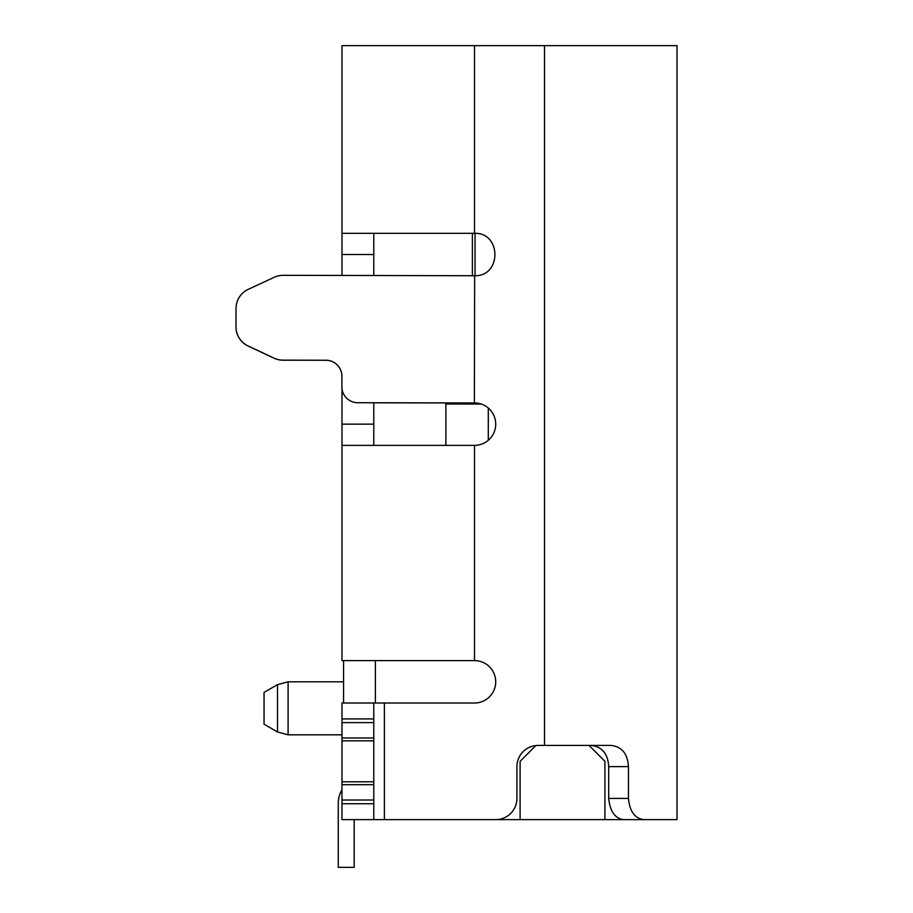<?xml version="1.0" encoding="UTF-8"?>
<svg xmlns="http://www.w3.org/2000/svg" width="913" height="913" viewBox="0 0 913 913"><rect width="100%" height="100%" fill="white"/><g stroke="black" fill="none" stroke-linecap="round" stroke-linejoin="round"><path stroke-width="1.37" d="M341.976 734.817L288.097 734.817L277.495 731.975L264.051 724.214L264.051 692.408L277.495 684.647L277.495 731.975L288.097 734.817L288.097 681.806L343.573 681.806M375.38 703.01L375.38 660.601L341.976 660.601L341.976 424.157L373.782 424.157L373.782 402.747M373.782 275.509L373.782 254.522L341.976 254.522L341.976 45.65L474.509 45.65L474.509 233.317C501.488 232.324 501.876 276.548 474.646 275.726L283.201 275.315A21.204 21.204 0.2 0 0 274.231 277.29L248.302 289.307A21.204 21.204 0.2 0 0 236.022 308.503L235.976 326.751A21.204 21.204 0.2 0 0 248.188 345.993L274.06 358.136A21.204 21.204 0.2 0 0 283.019 360.144L326.032 360.236A15.909 15.909 -179.8 0 1 341.896 376.167L341.873 386.77A15.909 15.909 0.2 0 0 357.748 402.713L474.372 402.953A21.204 21.204 0 0 1 495.713 424.089A21.204 21.204 0 0 1 474.509 445.373L474.509 660.601L343.573 660.601L343.573 703.01M341.976 424.157L341.976 388.596M341.976 275.441L341.976 254.522M354.176 819.634L354.176 867.35L338.267 867.35L338.267 803.292A26.511 26.511 0 0 1 341.976 789.768M373.782 424.157L373.782 445.373M373.782 233.317L373.782 254.522M341.976 703.01L373.782 703.01L373.782 737.978L341.976 737.978L341.976 703.01L384.384 703.01L384.384 819.634L495.713 819.634A21.204 21.204 0 0 0 516.918 798.43L516.918 766.623A21.204 21.204 0 0 1 538.122 745.419L544.49 745.419L544.49 45.65L474.509 45.65M544.49 45.65L677.024 45.65L677.024 819.634L623.625 819.634C615.02 818.482 610.044 811.406 608.697 798.43L628.452 798.43C629.685 811.349 634.797 818.413 643.791 819.634M341.976 233.317L474.509 233.317M384.384 703.01L474.509 703.01A21.204 21.204 0 0 0 495.713 681.806A21.204 21.204 0 0 0 474.509 660.601L375.38 660.601M373.782 819.634L341.976 819.634L341.976 784.678L373.782 784.678L373.782 819.634L623.625 819.634M341.976 445.373L474.509 445.373M373.782 737.978L373.782 781.802L341.976 781.802L341.976 740.842L373.782 740.842M341.976 737.978L341.976 740.842M341.976 784.678L341.976 781.802M373.782 784.678L373.782 781.802M447.005 402.895L445.886 404.014L445.886 445.373M472.386 233.317L472.386 275.726M445.886 404.014L481.128 404.014M236.022 308.548A21.204 21.204 0.2 0 0 236.022 308.548L235.976 326.808A21.204 21.204 0.2 0 0 248.176 346.061L274.06 358.193A21.204 21.204 0.2 0 0 283.019 360.201L326.032 360.293A15.909 15.909 -179.8 0 1 341.896 376.224L341.873 386.827A15.909 15.909 0.2 0 0 341.976 388.653M446.948 402.953L373.782 402.804M544.49 745.419L610.98 745.419C621.844 746.64 627.665 753.704 628.452 766.623L628.452 798.43M628.452 766.623L608.697 766.623C607.99 753.716 602.078 746.64 590.951 745.419M608.697 766.623L608.697 798.43M677.024 814.339L677.024 819.634L645.217 819.634M535.885 745.544L520.102 761.328L520.102 819.634M589.022 745.419L604.92 761.328L604.92 819.634M475.045 275.715L475.045 233.329M341.976 722.617L373.782 722.617M373.782 718.919L341.976 718.919M373.782 800.039L341.976 800.039M341.976 803.737L373.782 803.737M474.646 275.726L474.372 402.953M488.295 440.271L488.295 408.043M277.495 684.647L288.097 681.806L277.495 684.647"/></g></svg>
